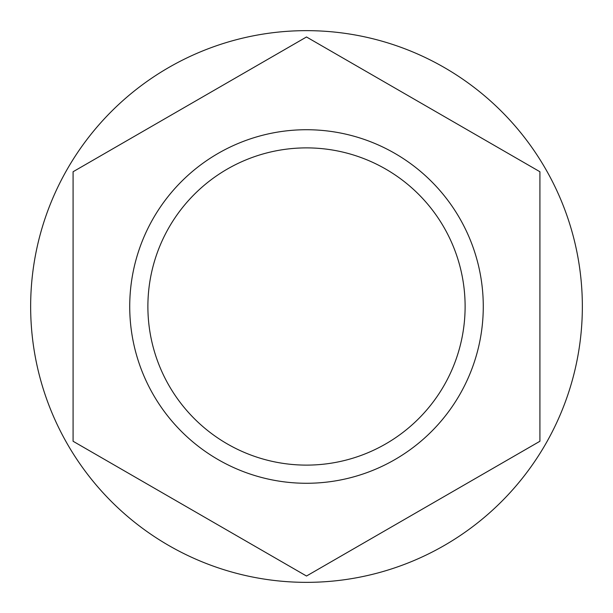 <?xml version="1.0" encoding="UTF-8"?>
<svg xmlns="http://www.w3.org/2000/svg" width="613" height="613" viewBox="0 0 613 613"><rect width="100%" height="100%" fill="white"/><g stroke="black" fill="none" stroke-linecap="round" stroke-linejoin="round"><path stroke-width="0.92" d="M73.085 306.5L73.085 441.26L306.5 576.021L539.915 441.26L539.915 171.74L306.5 36.979L73.085 171.74L73.085 306.5M483.274 306.5A176.774 176.774 0 0 1 306.5 483.274A176.774 176.774 0 0 1 129.726 306.5A176.774 176.774 0 0 1 306.5 129.726A176.774 176.774 0 0 1 483.274 306.5M465.114 306.5A158.614 158.614 0 0 1 306.5 465.114A158.614 158.614 0 0 1 147.886 306.5A158.614 158.614 0 0 1 306.5 147.886A158.614 158.614 0 0 1 465.114 306.5M582.35 306.5A275.85 275.85 0 0 1 306.5 582.35A275.85 275.85 0 0 1 30.65 306.5A275.85 275.85 0 0 1 306.5 30.65A275.85 275.85 0 0 1 582.35 306.5"/></g></svg>
